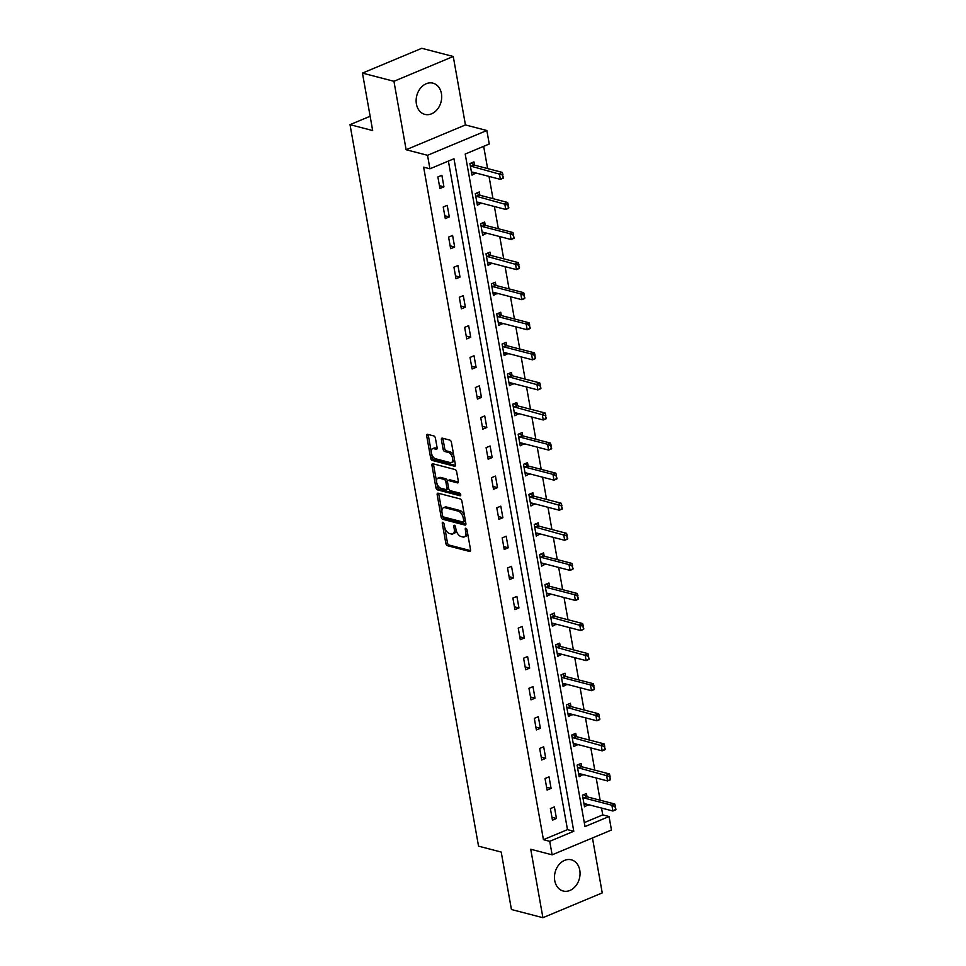 <?xml version="1.0" encoding="UTF-8"?>
<svg xmlns="http://www.w3.org/2000/svg" width="966" height="966" viewBox="0 0 966 966"><rect width="100%" height="100%" fill="white"/><g stroke="black" fill="none" stroke-linecap="round" stroke-linejoin="round"><path stroke-width="1.45" d="M442.911 522.28A1.425 0.773 -112.7 0 0 442.597 522.292A1.425 0.773 -112.7 0 0 442.283 523.379L445.857 543.484A2.029 1.099 -112.7 0 0 447.439 545.693L469.681 551.489A2.029 1.099 -112.7 0 0 470.128 551.465A2.029 1.099 -112.7 0 0 470.575 549.92L467.001 529.803A1.425 0.773 -112.7 0 0 465.902 528.257A1.425 0.773 -112.7 0 0 465.588 528.269A1.425 0.773 -112.7 0 0 465.274 529.356L465.733 531.952A6.496 3.514 -112.7 0 1 464.284 536.915A6.496 3.514 -112.7 0 1 462.859 536.987L460.999 536.504A6.496 3.514 -112.7 0 1 455.964 529.416L455.505 526.82A1.425 0.773 -112.7 0 0 454.406 525.263A1.425 0.773 -112.7 0 0 454.092 525.275A1.425 0.773 -112.7 0 0 453.779 526.361L454.237 528.97A6.496 3.514 -112.7 0 1 452.788 533.932A6.496 3.514 -112.7 0 1 451.364 533.993L449.504 533.51A6.496 3.514 -112.7 0 1 444.469 526.434L444.01 523.826A1.425 0.773 -112.7 0 0 442.911 522.28M416.406 104.002A16.12 12.534 104.6 0 0 424.859 114.374A16.12 12.534 104.6 0 0 437.441 109.243A16.12 12.534 104.6 0 0 441.426 93.545A16.12 12.534 104.6 0 0 432.973 83.173A16.12 12.534 104.6 0 0 420.391 88.304A16.12 12.534 104.6 0 0 416.406 104.002M554.75 880.642A16.12 12.534 104.6 0 0 563.202 891.026A16.12 12.534 104.6 0 0 575.784 885.882A16.12 12.534 104.6 0 0 579.769 870.185A16.12 12.534 104.6 0 0 571.317 859.812A16.12 12.534 104.6 0 0 558.734 864.944A16.12 12.534 104.6 0 0 554.75 880.642M435.412 438.153A2.029 1.099 -112.7 0 0 433.843 435.944L427.6 434.326A2.029 1.099 -112.7 0 0 427.153 434.338A2.029 1.099 -112.7 0 0 426.694 435.895L430.679 458.222A2.029 1.099 -112.7 0 0 432.249 460.444L454.491 466.228A2.029 1.099 -112.7 0 0 454.938 466.204A2.029 1.099 -112.7 0 0 455.397 464.658L451.412 442.319A2.029 1.099 -112.7 0 0 449.842 440.11L442.307 438.141A2.029 1.099 -112.7 0 0 441.86 438.166A2.029 1.099 -112.7 0 0 441.402 439.723L443.104 449.275A2.029 1.099 -112.7 0 0 444.674 451.484L448.417 452.462A5.434 2.946 -112.7 0 1 452.39 457.389A5.434 2.946 -112.7 0 1 451.412 462.533A5.434 2.946 -112.7 0 1 450.216 462.581L435.581 458.778A5.434 2.946 -112.7 0 1 431.609 453.851A5.434 2.946 -112.7 0 1 432.575 448.707A5.434 2.946 -112.7 0 1 433.77 448.647L436.209 449.287A2.029 1.099 -112.7 0 0 436.656 449.262A2.029 1.099 -112.7 0 0 437.115 447.717L435.412 438.153M429.93 168.796L427.527 155.297L486.852 130.507L489.255 144.006L465.201 154.053L584.998 826.582L609.051 816.524L611.454 830.023L552.129 854.825L549.726 841.326L573.78 831.267L453.984 158.75L429.93 168.796L423.639 167.166L543.435 839.683L549.726 841.326M552.129 854.825L530.732 849.247L542.916 917.7L511.437 909.513L501.209 852.06L478.544 846.156L350.018 124.662L372.683 130.555L362.455 73.102L393.935 81.289L406.118 149.73L427.527 155.297M438.081 493.179A2.029 1.099 -112.7 0 0 437.634 493.203A2.029 1.099 -112.7 0 0 437.175 494.749L441.16 517.088A2.029 1.099 -112.7 0 0 442.73 519.297L464.984 525.081A2.029 1.099 -112.7 0 0 465.419 525.069A2.029 1.099 -112.7 0 0 465.878 523.512L461.905 501.185A2.029 1.099 -112.7 0 0 460.323 498.963L438.081 493.179M435.92 487.649L431.935 465.322A2.029 1.099 -112.7 0 1 432.394 463.765A2.029 1.099 -112.7 0 1 432.84 463.752L455.083 469.536A2.029 1.099 -112.7 0 1 456.652 471.746L458.355 481.31A2.029 1.099 -112.7 0 1 457.908 482.855A2.029 1.099 -112.7 0 1 457.461 482.879L448.441 480.537A2.029 1.099 -112.7 0 0 447.995 480.549A2.029 1.099 -112.7 0 0 447.536 482.106L448.671 488.446A2.029 1.099 -112.7 0 0 450.241 490.656L459.635 493.107A1.425 0.773 -112.7 0 1 460.673 494.387A1.425 0.773 -112.7 0 1 460.42 495.739A1.425 0.773 -112.7 0 1 460.106 495.751L437.489 489.871A2.029 1.099 -112.7 0 1 435.92 487.649L437.526 486.985L436.765 482.771M362.455 73.102L421.78 48.3L453.259 56.487L393.935 81.289M542.916 917.7L602.241 892.898L592.46 837.969M370.135 116.246L350.018 124.662M543.435 839.683L567.477 829.637L448.393 161.081M556.452 818.492L554.399 806.924L550.391 808.602L552.443 820.17L556.452 818.492L551.936 817.321M551.091 788.413L549.038 776.845L545.029 778.524L547.094 790.091L551.091 788.413L546.575 787.242M545.742 758.346L543.677 746.766L539.668 748.445L541.733 760.013L545.742 758.346L541.226 757.163M540.38 728.267L538.316 716.687L534.307 718.366L536.371 729.934L540.38 728.267L535.864 727.084M535.019 698.189L532.966 686.609L528.957 688.287L531.01 699.855L535.019 698.189L530.503 697.005M529.67 668.11L527.605 656.542L523.596 658.208L525.661 669.776L529.67 668.11L525.154 666.926M524.309 638.031L522.244 626.463L518.235 628.129L520.3 639.697L524.309 638.031L519.793 636.848M518.947 607.952L516.895 596.384L512.886 598.051L514.938 609.618L518.947 607.952L514.431 606.769M513.598 577.873L511.533 566.305L507.524 567.972L509.589 579.54L513.598 577.873L509.082 576.69M508.237 547.794L506.172 536.227L502.163 537.893L504.228 549.461L508.237 547.794L503.721 546.611M502.875 517.716L500.811 506.148L496.802 507.814L498.867 519.382L502.875 517.716L498.359 516.532M497.514 487.637L495.461 476.069L491.452 477.735L493.505 489.315L497.514 487.637L492.998 486.453M492.165 457.558L490.1 445.99L486.091 447.656L488.156 459.236L492.165 457.558L487.649 456.387M486.804 427.479L484.739 415.911L480.73 417.59L482.795 429.158L486.804 427.479L482.288 426.308M481.442 397.4L479.39 385.832L475.381 387.511L477.433 399.079L481.442 397.4L476.926 396.229M476.093 367.322L474.028 355.754L470.019 357.432L472.084 369L476.093 367.322L471.577 366.15M470.732 337.243L468.667 325.675L464.658 327.353L466.723 338.921L470.732 337.243L466.216 336.071M465.37 307.164L463.306 295.596L459.309 297.274L461.362 308.842L465.37 307.164L460.854 305.993M460.009 277.085L457.956 265.517L453.948 267.196L456 278.763L460.009 277.085L455.493 275.914M454.66 247.006L452.595 235.438L448.586 237.117L450.651 248.685L454.66 247.006L450.144 245.835M449.299 216.927L447.234 205.36L443.225 207.038L445.29 218.606L449.299 216.927L444.783 215.756M443.937 186.849L441.885 175.281L437.876 176.959L439.928 188.527L443.937 186.849L439.421 185.677M584.297 822.609L602.76 814.881L601.54 808.059M600.14 800.222L596.179 777.98M594.79 770.143L590.818 747.901M589.429 740.065L585.468 717.823M584.068 709.986L580.107 687.744M578.706 679.907L574.746 657.665M573.357 649.828L569.397 627.586M567.996 619.749L564.035 597.507M562.635 589.671L558.674 567.428M557.285 559.592L553.325 537.35M551.924 529.513L547.964 507.271M546.563 499.434L542.602 477.192M541.202 469.355L537.241 447.113M535.852 439.276L531.892 417.034M530.491 409.198L526.53 386.955M525.13 379.119L521.169 356.877M519.78 349.04L515.82 326.798M514.419 318.961L510.459 296.719M509.058 288.882L505.097 266.64M503.709 258.803L499.736 236.561M498.347 228.725L494.387 206.483M492.986 198.658L489.025 176.416M487.625 168.579L483.664 146.337M587.05 796.817L586.459 793.521L582.45 795.199L584.515 806.767L588.439 804.654M610.621 779.212L609.618 776.519L610.44 779.731L607.554 780.939L606.527 775.155L609.413 773.947L581.713 766.738L581.097 763.442L577.088 765.12L579.153 776.688L583.09 774.575M605.259 749.133L604.269 746.44L605.09 749.652L602.204 750.86L601.166 745.076L604.052 743.868L576.352 736.66L575.748 733.363L571.739 735.041L573.792 746.609L577.728 744.496M599.91 719.054L598.908 716.361L599.729 719.573L596.843 720.781L595.817 714.997L598.703 713.789L570.991 706.581L570.387 703.284L566.378 704.963L568.443 716.53L572.367 714.417M565.617 676.502L565.025 673.205L561.017 674.884L563.081 686.452L567.006 684.339M589.188 658.897L588.197 656.204L589.006 659.416L586.12 660.623L585.094 654.839L587.98 653.632L560.28 646.423L559.676 643.127L555.667 644.805L557.72 656.373L561.657 654.26M583.826 628.818L582.836 626.137L583.657 629.337L580.771 630.544L579.733 624.76L582.619 623.553L554.919 616.344L554.315 613.048L550.306 614.726L552.371 626.294L556.295 624.181M549.545 586.265L548.954 582.969L544.945 584.647L547.01 596.215L550.934 594.102M544.184 556.187L543.592 552.89L539.596 554.569L541.648 566.136L545.585 564.023M567.754 538.581L566.764 535.901L567.585 539.1L564.699 540.308L563.661 534.524L566.547 533.317L538.847 526.12L538.243 522.823L534.234 524.49L536.287 536.058L540.223 533.944M562.405 508.502L561.403 505.822L562.224 509.022L559.338 510.229L558.312 504.445L561.198 503.238L533.486 496.041L532.882 492.745L528.873 494.411L530.938 505.979L534.862 503.866M528.112 465.95L527.521 462.666L523.512 464.332L525.576 475.9L529.501 473.787M522.751 435.871L522.171 432.587L518.162 434.253L520.215 445.821L524.152 443.708M546.321 418.278L545.331 415.585L546.152 418.785L543.266 419.993L542.228 414.209L545.114 413.001L517.414 405.805L516.81 402.508L512.801 404.174L514.866 415.742L518.79 413.629M540.972 388.199L539.97 385.506L540.791 388.706L537.905 389.914L536.879 384.13L539.765 382.922L512.065 375.726L511.449 372.429L507.44 374.096L509.505 385.663L513.429 383.55M506.679 345.635L506.099 342.35L502.091 344.017L504.143 355.597L508.08 353.471M501.318 315.556L500.738 312.272L496.729 313.938L498.794 325.518L502.718 323.393M495.969 285.477L495.377 282.193L491.368 283.871L493.433 295.439L497.357 293.314M519.539 267.884L518.537 265.191L519.358 268.403L516.472 269.599L515.446 263.815L518.331 262.619L490.631 255.41L490.016 252.114L486.007 253.792L488.072 265.36L492.008 263.235M485.246 225.32L484.666 222.035L480.657 223.714L482.71 235.281L486.647 233.156M508.816 207.726L507.826 205.034L508.647 208.245L505.761 209.453L504.723 203.669L507.609 202.462L479.909 195.253L479.305 191.956L475.296 193.635L477.361 205.203L481.285 203.077M503.467 177.647L502.465 174.955L503.286 178.167L500.4 179.374L499.374 173.59L502.26 172.383L474.56 165.174L473.944 161.877L469.935 163.556L472 175.124L475.924 172.999M406.118 149.73L465.443 124.94L453.259 56.487M465.443 124.94L486.852 130.507M602.76 814.881L609.051 816.524M567.477 829.637L573.78 831.267M588.523 805.089L584.188 803.966M583.162 775.01L578.839 773.887M577.801 744.931L573.478 743.808M572.452 714.852L568.117 713.729M567.09 684.773L562.755 683.65M561.729 654.694L557.406 653.571M556.38 624.616L552.045 623.493M551.018 594.549L546.684 593.414M545.657 564.47L541.334 563.335M540.296 534.391L535.973 533.256M534.947 504.312L530.612 503.177M529.585 474.234L525.25 473.099M524.224 444.155L519.901 443.02M518.875 414.076L514.54 412.941M513.514 383.997L509.179 382.862M508.152 353.918L503.829 352.783M502.791 323.839L498.468 322.716M497.442 293.761L493.107 292.638M492.08 263.682L487.745 262.559M486.719 233.603L482.396 232.48M481.37 203.524L477.035 202.401M476.009 173.445L471.674 172.322M452.788 533.932L454.394 533.256A6.496 3.514 -112.7 0 0 455.976 529.465M464.284 536.915L465.89 536.251A6.496 3.514 -112.7 0 0 467.472 532.447M444.758 527.629L447.463 542.82A2.029 1.099 -112.7 0 0 449.033 545.029L470.611 550.644M442.694 516.013L442.766 516.412A2.029 1.099 -112.7 0 0 444.336 518.621L465.914 524.236M438.757 493.36A2.029 1.099 -112.7 0 0 438.781 494.085L441.897 511.545M442.513 515.446A1.425 0.773 -112.7 0 0 443.623 517.003L463.149 522.075A1.425 0.773 -112.7 0 0 463.463 522.063A1.425 0.773 -112.7 0 0 463.777 520.976L463.294 518.235A6.496 3.514 -112.7 0 0 458.258 511.147L444.903 507.681A6.496 3.514 -112.7 0 0 443.479 507.742A6.496 3.514 -112.7 0 0 442.03 512.705L442.513 515.446M464.755 521.411A1.425 0.773 -112.7 0 0 465.069 521.399A1.425 0.773 -112.7 0 0 465.395 520.831M464.61 516.363A6.496 3.514 -112.7 0 0 459.852 510.483L458.258 511.147M443.479 507.742L445.085 507.078A6.496 3.514 -112.7 0 1 446.509 507.005L459.852 510.483M436.608 481.829L433.541 464.646L431.935 465.322M433.505 463.921A2.029 1.099 -112.7 0 0 433.541 464.646M458.391 482.034L450.047 479.861A2.029 1.099 -112.7 0 0 449.601 479.885L447.995 480.549M460.758 494.834L439.095 489.194L437.489 489.871M439.071 478.098A5.434 2.946 -112.7 0 0 437.888 478.146A5.434 2.946 -112.7 0 0 436.91 483.302A5.434 2.946 -112.7 0 0 440.882 488.228L446.038 489.569A2.029 1.099 -112.7 0 0 446.485 489.545A2.029 1.099 -112.7 0 0 446.944 487.999L445.809 481.648A2.029 1.099 -112.7 0 0 444.239 479.438L439.071 478.098L440.677 477.421A5.434 2.946 -112.7 0 0 439.494 477.482L437.888 478.146M447.644 488.893A2.029 1.099 -112.7 0 0 448.091 488.868A2.029 1.099 -112.7 0 0 448.586 487.963M440.677 477.421L445.845 478.774A2.029 1.099 -112.7 0 1 447.415 480.983L447.5 481.466M437.526 486.985A2.029 1.099 -112.7 0 0 439.095 489.194M432.575 448.707L434.181 448.031A5.434 2.946 -112.7 0 1 435.376 447.983L437.139 448.441M451.412 462.533L453.018 461.857A5.434 2.946 -112.7 0 0 454.346 458.778M453.96 456.616A5.434 2.946 -112.7 0 0 450.023 451.786L448.417 452.462M442.971 438.322A2.029 1.099 -112.7 0 0 443.008 439.047L444.71 448.61A2.029 1.099 -112.7 0 0 446.28 450.82L450.023 451.786M431.633 453.96L432.273 457.558A2.029 1.099 -112.7 0 0 433.855 459.768L455.421 465.383M428.264 434.495A2.029 1.099 -112.7 0 0 428.3 435.219L431.247 451.798M615.982 809.291L614.98 806.598L615.801 809.81L612.915 811.017L611.889 805.233L584.188 798.025A2.065 1.123 67.3 0 1 583.79 797.831L582.8 797.155M614.98 806.598L611.889 805.233L614.774 804.026L587.074 796.817A2.065 1.123 67.3 0 1 586.676 796.636L583.778 794.644M584.019 804.014L584.853 803.809A2.065 1.123 67.3 0 1 585.215 803.809L612.915 811.017L615.499 809.496M615.463 806.405L614.774 804.026M609.618 776.519L578.827 767.946A2.065 1.123 67.3 0 1 578.429 767.765L577.439 767.089M578.827 767.946L581.713 766.738A2.065 1.123 67.3 0 1 581.315 766.557L578.429 764.565M578.658 773.935L579.491 773.73A2.065 1.123 67.3 0 1 579.854 773.73L607.554 780.939L610.138 779.417M610.101 776.326L609.413 773.947M604.269 746.44L573.466 737.867A2.065 1.123 67.3 0 1 573.067 737.686L572.089 737.01M573.466 737.867L576.352 736.66A2.065 1.123 67.3 0 1 575.953 736.478L573.067 734.486M573.309 743.856L574.13 743.651A2.065 1.123 67.3 0 1 574.492 743.651L602.204 750.86L604.776 749.338M604.752 746.247L604.052 743.868M598.908 716.361L568.105 707.788A2.065 1.123 67.3 0 1 567.706 707.607L566.728 706.931M568.105 707.788L570.991 706.581A2.065 1.123 67.3 0 1 570.604 706.4L567.706 704.407M567.948 713.777L568.781 713.572A2.065 1.123 67.3 0 1 569.143 713.572L596.843 720.781L599.427 719.259M599.391 716.168L598.703 713.789M594.549 688.975L593.547 686.283L594.368 689.495L591.482 690.702L590.455 684.918L562.755 677.709A2.065 1.123 67.3 0 1 562.357 677.528L561.367 676.852M593.547 686.283L590.455 684.918L593.341 683.711L565.641 676.502A2.065 1.123 67.3 0 1 565.243 676.321L562.345 674.328M562.586 683.699L563.42 683.493A2.065 1.123 67.3 0 1 563.782 683.493L591.482 690.702L594.066 689.181M594.03 686.089L593.341 683.711M588.197 656.204L557.394 647.631A2.065 1.123 67.3 0 1 556.996 647.449L556.018 646.773M557.394 647.631L560.28 646.423A2.065 1.123 67.3 0 1 559.882 646.242L556.996 644.25M557.237 653.62L558.058 653.414A2.065 1.123 67.3 0 1 558.42 653.414L586.12 660.623L588.705 659.102M588.668 656.011L587.98 653.632M582.836 626.137L552.033 617.552A2.065 1.123 67.3 0 1 551.634 617.371L550.656 616.694M552.033 617.552L554.919 616.344A2.065 1.123 67.3 0 1 554.52 616.163L551.634 614.171M551.876 623.541L552.697 623.336A2.065 1.123 67.3 0 1 553.071 623.336L580.771 630.544L583.355 629.023M583.319 625.932L582.619 623.553M578.477 598.739L577.475 596.058L578.296 599.258L575.41 600.466L574.384 594.682L546.684 587.473A2.065 1.123 67.3 0 1 546.285 587.292L545.295 586.616M577.475 596.058L574.384 594.682L577.27 593.474L549.569 586.277A2.065 1.123 67.3 0 1 549.171 586.084L546.273 584.092M546.514 593.462L547.348 593.257A2.065 1.123 67.3 0 1 547.71 593.257L575.41 600.466L577.994 598.944M577.958 595.853L577.27 593.474M573.116 568.66L572.114 565.979L572.935 569.179L570.049 570.387L569.022 564.603L541.322 557.394A2.065 1.123 67.3 0 1 540.924 557.213L539.934 556.537M572.114 565.979L569.022 564.603L571.908 563.395L544.208 556.199A2.065 1.123 67.3 0 1 543.81 556.005L540.924 554.013M541.153 563.383L541.986 563.178A2.065 1.123 67.3 0 1 542.349 563.178L570.049 570.387L572.633 568.865M572.596 565.774L571.908 563.395M566.764 535.901L535.961 527.315A2.065 1.123 67.3 0 1 535.562 527.134L534.584 526.458M535.961 527.315L538.847 526.12A2.065 1.123 67.3 0 1 538.448 525.927L535.562 523.934M535.804 533.304L536.625 533.099A2.065 1.123 67.3 0 1 536.999 533.111L564.699 540.308L567.271 538.787M567.247 535.695L566.547 533.317M561.403 505.822L530.6 497.249A2.065 1.123 67.3 0 1 530.213 497.055L529.223 496.379M530.6 497.249L533.486 496.041A2.065 1.123 67.3 0 1 533.099 495.848L530.201 493.855M530.443 503.226L531.276 503.02A2.065 1.123 67.3 0 1 531.638 503.032L559.338 510.229L561.922 508.708M561.886 505.616L561.198 503.238M557.044 478.436L556.042 475.743L556.863 478.943L553.977 480.15L552.95 474.366L525.25 467.17A2.065 1.123 67.3 0 1 524.852 466.976L523.862 466.3M556.042 475.743L552.95 474.366L555.836 473.159L528.136 465.962A2.065 1.123 67.3 0 1 527.738 465.769L524.84 463.777M525.081 473.147L525.915 472.942A2.065 1.123 67.3 0 1 526.277 472.954L553.977 480.15L556.561 478.629M556.525 475.538L555.836 473.159M551.683 448.357L550.692 445.664L551.501 448.864L548.616 450.071L547.589 444.288L519.889 437.091A2.065 1.123 67.3 0 1 519.491 436.898L518.513 436.221M550.692 445.664L547.589 444.288L550.475 443.08L522.775 435.883A2.065 1.123 67.3 0 1 522.377 435.69L519.491 433.698M519.732 443.068L520.553 442.863A2.065 1.123 67.3 0 1 520.915 442.875L548.616 450.071L551.2 448.55M551.163 445.459L550.475 443.08M545.331 415.585L514.528 407.012A2.065 1.123 67.3 0 1 514.129 406.819L513.151 406.143M514.528 407.012L517.414 405.805A2.065 1.123 67.3 0 1 517.015 405.611L514.129 403.619M514.371 412.989L515.192 412.784A2.065 1.123 67.3 0 1 515.566 412.796L543.266 419.993L545.85 418.471M545.814 415.38L545.114 413.001M539.97 385.506L509.179 376.933A2.065 1.123 67.3 0 1 508.78 376.74L507.79 376.064M509.179 376.933L512.065 375.726A2.065 1.123 67.3 0 1 511.666 375.533L508.768 373.54M509.01 382.91L509.843 382.705A2.065 1.123 67.3 0 1 510.205 382.717L537.905 389.914L540.489 388.392M540.453 385.301L539.765 382.922M535.611 358.12L534.621 355.428L535.43 358.627L532.544 359.835L531.517 354.051L503.817 346.854A2.065 1.123 67.3 0 1 503.419 346.661L502.429 345.985M534.621 355.428L531.517 354.051L534.403 352.844L506.703 345.647A2.065 1.123 67.3 0 1 506.305 345.454L503.419 343.461M503.66 352.832L504.481 352.626A2.065 1.123 67.3 0 1 504.844 352.638L532.544 359.835L535.128 358.314M535.092 355.222L534.403 352.844M530.249 328.042L529.259 325.349L530.08 328.561L527.195 329.756L526.156 323.972L498.456 316.776A2.065 1.123 67.3 0 1 498.058 316.582L497.079 315.906M529.259 325.349L526.156 323.972L529.042 322.765L501.342 315.568A2.065 1.123 67.3 0 1 500.943 315.375L498.058 313.382M498.299 322.753L499.12 322.547A2.065 1.123 67.3 0 1 499.494 322.559L527.195 329.756L529.766 328.235M529.742 325.144L529.042 322.765M524.9 297.963L523.898 295.27L524.719 298.482L521.833 299.677L520.807 293.893L493.095 286.697A2.065 1.123 67.3 0 1 492.708 286.504L491.718 285.827M523.898 295.27L520.807 293.893L523.693 292.698L495.993 285.489A2.065 1.123 67.3 0 1 495.594 285.296L492.696 283.316M492.938 292.674L493.771 292.469A2.065 1.123 67.3 0 1 494.133 292.481L521.833 299.677L524.417 298.156M524.381 295.065L523.693 292.698M518.537 265.191L487.745 256.618A2.065 1.123 67.3 0 1 487.347 256.425L486.357 255.749M487.745 256.618L490.631 255.41A2.065 1.123 67.3 0 1 490.233 255.217L487.335 253.237M487.576 262.595L488.41 262.39A2.065 1.123 67.3 0 1 488.772 262.402L516.472 269.599L519.056 268.077M519.02 264.986L518.331 262.619M514.178 237.805L513.188 235.112L514.009 238.324L511.123 239.532L510.084 233.736L482.384 226.539A2.065 1.123 67.3 0 1 481.986 226.346L481.008 225.67M513.188 235.112L510.084 233.736L512.97 232.54L485.27 225.332A2.065 1.123 67.3 0 1 484.872 225.138L481.986 223.158M482.227 232.516L483.048 232.311A2.065 1.123 67.3 0 1 483.411 232.323L511.123 239.532L513.695 237.998M513.67 234.907L512.97 232.54M507.826 205.034L477.023 196.46A2.065 1.123 67.3 0 1 476.624 196.267L475.646 195.591M477.023 196.46L479.909 195.253A2.065 1.123 67.3 0 1 479.51 195.06L476.624 193.079M476.866 202.437L477.687 202.232A2.065 1.123 67.3 0 1 478.061 202.244L505.761 209.453L508.345 207.919M508.309 204.828L507.609 202.462M502.465 174.955L471.674 166.381A2.065 1.123 67.3 0 1 471.275 166.188L470.285 165.512M471.674 166.381L474.56 165.174A2.065 1.123 67.3 0 1 474.161 164.981L471.263 163M471.505 172.359L472.338 172.153A2.065 1.123 67.3 0 1 472.7 172.165L500.4 179.374L502.984 177.841M502.948 174.749L502.26 172.383M443.587 522.823L442.283 523.379M466.578 528.8L465.274 529.356M455.083 525.818L453.779 526.361M455.771 528.33L454.237 528.97M467.266 531.312L465.733 531.952M470.454 551.163L469.681 551.489M449.033 545.029L447.439 545.693M447.463 542.82L445.857 543.484M465.757 524.755L464.984 525.081M444.336 518.621L442.73 519.297M442.766 516.412L441.16 517.088M438.781 494.085L437.175 494.749M465.31 520.336L463.777 520.976M464.827 517.595L463.294 518.235M446.509 507.005L444.903 507.681M458.234 482.553L457.461 482.879M450.047 479.861L448.441 480.537M448.478 487.347L446.944 487.999M447.415 480.983L445.809 481.648M445.845 478.774L444.239 479.438M436.982 448.961L436.209 449.287M435.376 447.983L433.77 448.647M446.28 450.82L444.674 451.484M444.71 448.61L443.104 449.275M443.008 439.047L441.402 439.723M455.264 465.902L454.491 466.228M433.855 459.768L432.249 460.444M432.273 457.558L430.679 458.222M428.3 435.219L426.694 435.895M586.676 796.636L583.79 797.831M587.074 796.817L584.188 798.025M581.315 766.557L578.429 767.765M575.953 736.478L573.067 737.686M570.604 706.4L567.706 707.607M565.243 676.321L562.357 677.528M565.641 676.502L562.755 677.709M559.882 646.242L556.996 647.449M554.52 616.163L551.634 617.371M549.171 586.084L546.285 587.292M549.569 586.277L546.684 587.473M543.81 556.005L540.924 557.213M544.208 556.199L541.322 557.394M538.448 525.927L535.562 527.134M533.099 495.848L530.213 497.055M527.738 465.769L524.852 466.976M528.136 465.962L525.25 467.17M522.377 435.69L519.491 436.898M522.775 435.883L519.889 437.091M517.015 405.611L514.129 406.819M511.666 375.533L508.78 376.74M506.305 345.454L503.419 346.661M506.703 345.647L503.817 346.854M500.943 315.375L498.058 316.582M501.342 315.568L498.456 316.776M495.594 285.296L492.708 286.504M495.993 285.489L493.095 286.697M490.233 255.217L487.347 256.425M484.872 225.138L481.986 226.346M485.27 225.332L482.384 226.539M479.51 195.06L476.624 196.267M474.161 164.981L471.275 166.188M465.069 521.399L463.463 522.063M448.091 488.868L446.485 489.545"/></g></svg>

